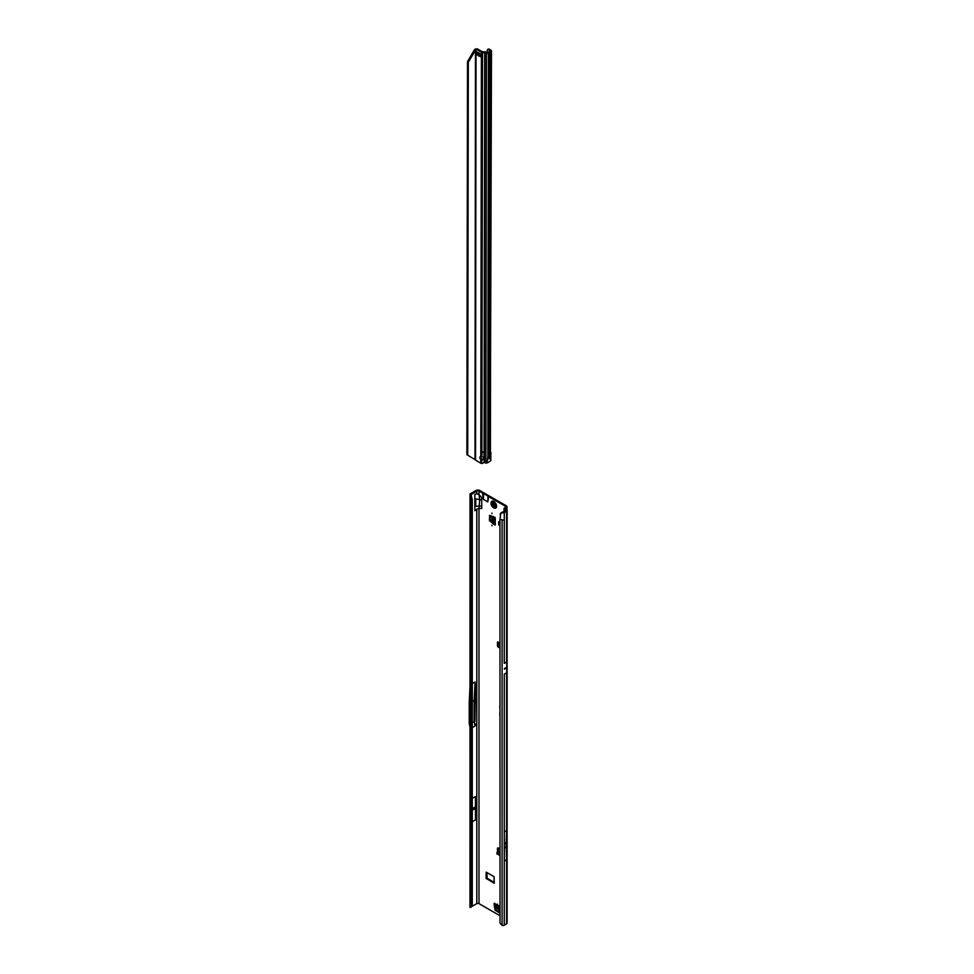 <?xml version="1.0" encoding="UTF-8"?>
<svg xmlns="http://www.w3.org/2000/svg" width="974" height="974" viewBox="0 0 974 974"><rect width="100%" height="100%" fill="white"/><g stroke="black" fill="none" stroke-linecap="round" stroke-linejoin="round"><path stroke-width="1.46" d="M497.458 904.128L497.458 904.761L497.458 904.128M491.955 525.156L491.955 525.79L491.955 525.156M491.955 513.091L491.955 513.736L491.955 513.091M499.954 647.113L498.286 646.2L498.055 644.958M499.954 646.152L498.055 644.934L498.737 642.974L497.604 641.976L497.397 645.287A1.558 0.901 -120 0 0 498.493 647.199L499.954 648.039M472.962 809.333L472.962 808.7L472.962 809.333M472.28 704.056L472.28 703.435M499.954 695.302L499.954 698.139M499.954 699.417L499.954 701.231M505.518 667.969L504.447 668.59A1.558 0.901 -120 0 0 504.447 668.529L504.447 669.199A1.558 0.901 -120 0 0 504.447 669.138L504.447 668.59M499.954 912.455L499.601 912.979L495.048 910.106L494.208 905.077L495.036 904.213M495.036 904.602L494.22 905.15M495.048 910.106L495.863 909.631L495.036 904.676M495.863 909.631L495.316 910.507M499.954 912.236L496.131 910.033M493.575 524.122L494.463 523.683L493.575 524.122L489.484 520.493L490.312 520.006L490.312 515.563M490.312 520.006L489.703 520.92M494.402 523.647L490.531 520.445M498.225 642.11L498.225 643.351M498.25 847.928A1.558 0.901 -120 0 0 498.225 848.196L498.432 851.763M505.311 508.939L506.2 507.99A2.715 1.571 180 0 0 506.991 506.87A2.715 1.571 180 0 0 506.2 505.762L479.805 490.531A2.715 1.571 180 0 0 475.957 490.531L470.515 493.672A1.704 0.986 0 0 0 470.016 494.293L471.136 494.634L476.785 491.006A1.558 0.901 180 0 1 478.989 491.006L482.483 493.027L483.384 499.358L487.779 501.902L488.68 496.606A1.948 1.12 180 0 1 488.23 496.192L483.189 493.282A1.948 1.12 180 0 1 482.483 493.027M486.903 872.509L487.17 878.317L494.317 882.444M494.208 905.077L494.208 903.202A1.558 0.901 120 0 0 494.536 903.921L499.954 907.05M489.484 520.493L489.569 515.368L495.255 517.608L495.255 525.096A1.558 0.901 180 0 1 494.804 524.462L494.804 517.34M493.635 524.158L495.255 525.096M486.075 878.317L494.244 883.26L494.049 876.637L486.16 872.18L486.075 878.317L486.903 877.842M505.372 506.237L505.372 507.515A1.558 0.901 180 0 0 505.823 506.87A1.558 0.901 180 0 0 505.372 506.237L488.68 496.606M499.954 915.73L478.989 903.616L478.989 508.379L481.728 508.489L481.728 497.641L478.989 494.585L479.732 499.431L474.862 498.895L474.862 494.415L476.785 493.745L478.989 494.585L478.989 491.006M499.954 848.878L498.493 848.037A1.558 0.901 -120 0 0 497.726 847.964A1.558 0.901 -120 0 0 497.397 848.683L497.592 852.226M499.954 702.4L499.954 704.263M499.954 705.541A1.364 0.791 -120 0 0 499.772 706.077L499.954 709.425M499.954 712.749A1.364 0.791 -120 0 0 499.772 713.285L499.954 716.633M499.954 525.643L498.676 524.913L498.676 521.735L499.954 522.478M499.954 852.445L498.615 851.666L496.862 852.81L499.954 854.892M499.406 851.666L498.615 851.666L499.406 851.666M499.954 853.93L499.114 853.419L499.93 852.469M497.081 853.431L499.954 855.842M474.91 700.464L474.91 721.344L475.47 689.604L474.91 700.464L474.143 700.452L475.081 681.995L472.28 683.602M475.47 724.035L475.081 725.971L474.143 721.405L474.143 700.452L472.28 701.524M472.28 727.578L475.081 725.971M478.989 903.616A1.558 0.901 0 0 0 476.785 903.616L471.428 906.709M481.728 506.066L474.862 506.285L474.862 510.766L476.785 509.219L476.785 903.616M475.081 681.995L475.47 689.604M472.28 821.739L475.47 819.901L475.47 796.586L475.47 819.901M472.28 798.412L475.47 796.586M471.148 907.171L469.955 907.33L471.282 904.712L471.282 499.711L472.28 499.382L472.28 904.371L471.282 904.712L470.235 903.677L470.503 497.434M471.136 494.634L471.696 497.629L470.515 497.483L471.282 499.711L470.235 498.676L469.955 494.719M502.389 512.093L500.478 513.931L501.196 512.738L505.859 510.705M504.288 925.19L504.288 674.13L506.65 672.766L506.833 667.823A1.558 0.901 -120 0 0 506.833 667.762L506.833 667.202A1.558 0.901 -120 0 0 506.833 667.153L506.65 661.979L504.264 663.355L504.288 520.189L499.954 519.434L500.015 922.67A2.338 1.558 -129.5 0 0 500.636 923.876L502.097 925.3A1.704 0.986 0 0 0 504.288 925.19L506.614 923.851A1.704 0.986 0 0 0 507.113 923.157L507.113 510.534A1.704 0.986 180 0 1 506.614 511.24L504.288 512.58L504.288 520.189M506.553 859.774L504.349 861.04L504.349 831.845L506.553 830.566A219.649 126.815 60 0 1 506.176 842.814A37.706 21.769 -120 0 0 506.176 847.088A219.649 126.815 60 0 1 506.553 859.774L506.553 830.566M481.728 500.064L479.732 499.431L478.989 508.379L476.785 509.219M505.372 507.515L504.495 508.014A1.704 0.986 0 0 0 504.021 508.525L505.871 510.376M505.311 508.489L506.711 509.901A1.704 0.986 180 0 1 507.113 510.534M503.984 510.571L504.021 508.525M502.012 512.738L502.645 512.835A1.704 0.986 0 0 0 504.288 512.58M470.125 496.131L471.282 496.156L472.28 499.382M470.515 906.49L471.696 906.1L471.136 907.257L470.125 907.123M472.28 904.371L471.696 906.1M483.067 496.764L483.189 493.282M483.153 497.86L483.311 493.307M488.096 499.674L488.23 496.192M488.011 500.673L488.181 496.119M500.064 514.467L500.819 513.335L499.954 519.434M472.28 722.477L474.91 721.344M470.004 686.828L469.224 702.315L469.224 723.414L470.004 727.249M472.28 808.651L474.886 807.142M472.28 810.173L474.886 808.676M499.114 853.419L499.954 853.601M500.064 642.316L498.7 642.803M499.784 642.39L498.554 644.411M499.954 642.572L498.396 644.423L499.954 645.592M498.591 644.362L499.808 642.621M494.804 522.977L492.016 519.885L491.882 516.074M498.676 524.913L499.954 525.108M499.954 910.422L497.093 908.608L495.815 904.651M493.794 507.844A3.884 2.24 -120 0 0 495.157 508.209A3.884 2.24 -120 0 0 495.742 508.038L495.766 508.014A3.884 2.24 -120 0 0 495.766 508.014A3.884 2.24 -120 0 0 496.363 504.909A3.884 2.24 -120 0 0 493.83 501.476A3.884 2.24 -120 0 0 491.882 501.281A3.884 2.24 -120 0 0 491.87 501.293A3.884 2.24 -120 0 0 491.407 501.72A3.884 2.24 -120 0 0 493.465 507.624M495.742 508.038A3.884 2.24 -120 0 0 496.338 504.922A3.884 2.24 -120 0 0 493.794 501.5A3.884 2.24 -120 0 0 491.858 501.306L491.858 501.306M494.524 506.188A1.753 1.011 60 0 1 494.512 506.212L492.381 505.007A1.753 1.011 60 0 1 492.369 504.97L492.467 503.558L493.404 503.424A1.753 1.011 60 0 1 493.441 503.448L494.524 506.188M492.369 504.97A1.753 1.011 60 0 1 492.357 504.934L493.209 504.325M483.725 458.024A1.948 1.583 0 0 1 481.887 459.278L481.887 459.947A1.948 1.583 180 0 0 483.761 458.364L483.761 458.364A1.948 1.583 180 0 0 481.887 456.782L480.791 456.599A1.948 1.12 -120 0 0 480.255 456.672A1.948 1.12 -120 0 0 480.779 459.594L481.606 459.119A1.948 1.12 -120 0 1 480.766 456.587M476.761 51.914A1.558 0.901 -179.9 0 1 476.493 51.78L477.236 52.182A7.78 4.493 -120 0 0 478.149 52.523A1.558 0.901 60 0 1 478.38 52.608A7.232 4.176 60 0 1 478.684 52.779A7.232 4.176 60 0 1 479.001 52.961A1.558 0.901 60 0 1 479.22 53.144A7.78 4.493 -120 0 0 480.145 53.874L480.888 54.337A1.558 0.901 -179.9 0 1 480.669 54.179M490.859 452.374L490.823 460.592L490.409 454.724L489.411 455.296L489.179 458.194M489.143 458.949L489.143 458.194M488.68 458.036L489.52 52.352L488.461 53.022A1.558 0.901 -179.9 0 1 486.464 53.12L482.507 52.462A1.558 0.901 -179.9 0 1 481.412 52.194L476.603 49.406A2.338 1.351 -120 0 0 476.176 49.224L477.004 48.749A2.338 1.351 60 0 1 477.418 48.931L476.603 49.406M482.507 51.78L481.899 451.924L484.102 451.924L481.899 452.119L484.102 452.119L484.711 51.78L482.227 51.719L477.418 48.931M480.779 463.174L480.779 459.594L481.887 459.947L481.436 463.405A1.558 0.901 0.1 0 1 480.779 463.174L475.969 460.385A2.338 1.351 -120 0 1 475.543 460.081L476.018 49.297L468.311 62.202L467.715 455.175L475.397 459.838M480.426 55.774A7.78 4.493 -120 0 0 480.048 55.664A1.558 0.901 60 0 1 479.817 55.579A7.232 4.176 60 0 1 479.196 55.214A1.558 0.901 60 0 1 478.977 55.043A7.78 4.493 -120 0 0 478.344 54.52M468.311 62.202L467.496 61.727L474.655 49.357L477.004 48.749M487.122 462.528L487.84 456.197L488.826 455.625L489.447 52.45M481.874 463.429A2.338 1.899 180 0 0 483.274 462.881L483.615 462.613A0.779 0.633 180 0 1 484.09 462.431L485.843 463.088A1.558 0.901 0.1 0 0 486.075 463.161L487.024 462.772M490.823 460.592L487.621 462.82M489.508 457.561L488.899 457.439M487.122 52.559L487.341 49.784A2.338 1.254 -116.6 0 1 487.609 49.54A2.338 1.254 -116.6 0 1 488.668 49.723L489.545 49.284L491.103 50.319A1.558 0.901 -179.9 0 1 491.48 50.904L490.287 452.508M491.48 50.904A1.558 0.901 -179.9 0 1 491.018 51.537L489.52 52.352M490.385 451.717L490.482 451.778A1.558 0.901 -179.9 0 1 490.859 452.326L489.691 452.362L490.421 452.581L490.409 454.724M488.899 457.524L488.826 455.625M488.875 455.905L489.496 52.413M489.143 457.269L489.764 52.133M488.668 49.723L490.202 51.062L487.633 52.547L485.612 51.951A1.558 0.901 0.1 0 0 484.711 51.78M480.426 54.641A1.169 0.67 0.1 0 0 479.366 54.422L477.844 54.568A1.558 0.901 -179.9 0 1 476.481 54.325L476.517 51.768M476.517 54.337L477.223 54.788A7.78 4.493 -120 0 1 478.149 55.518A1.558 0.901 60 0 0 478.368 55.688A7.232 4.176 60 0 0 478.989 56.054A1.558 0.901 60 0 0 479.22 56.139A7.78 4.493 -120 0 1 480.145 56.468L480.888 56.869A1.558 0.901 -179.9 0 1 480.426 56.236A1.558 0.901 -179.9 0 1 480.45 56.078L480.426 56.236M489.545 49.284A2.338 1.254 -116.6 0 0 488.498 49.102L487.609 49.54M474.655 49.357L475.47 49.832L474.995 459.436M467.496 61.727L466.887 454.7L467.715 455.175M483.981 451.96L484.09 462.431M482.008 451.948L481.887 456.782M499.954 906.526L494.208 903.202M499.212 643.461L498.591 643.12M498.396 644.423L499.09 643.631M498.091 642.012L497.397 642.414M474.862 506.285L474.862 498.895M476.785 491.006L476.785 493.745M471.331 496.338L471.331 494.147M506.833 667.762L505.774 668.383M505.518 668.529L504.447 669.138M506.833 667.823L504.447 669.199M506.833 667.202L505.774 667.823M506.833 667.153L504.447 668.529M506.614 672.791L506.614 923.851M504.349 848.147L506.176 847.088M504.349 843.874L506.176 842.814M506.2 507.99L506.2 509.548M506.614 511.24L506.614 662.003M502.097 925.3L502.097 520.299M475.762 505.944L475.762 498.846M483.603 493.416L483.384 499.358M487.998 495.961L487.779 501.902M498.225 848.196L497.397 848.683M498.225 851.081L497.397 851.556M497.093 853.151L497.069 854.088M499.285 646.736L498.493 647.199M498.079 645.908L498.055 644.934L497.397 645.287M498.298 646.2L498.286 645.238M498.396 644.739L499.954 645.458M487.17 878.317L486.355 878.804M493.319 521.833L493.319 516.561M493.733 522.234L493.733 516.719M499.954 908.754L496.058 906.514M499.954 908.292L495.924 905.954M493.392 504.471L494.11 505.177L493.234 504.532A1.704 0.986 60 0 1 493.221 504.495A1.704 0.986 60 0 1 493.209 504.447L493.355 504.398A1.595 0.913 -120 0 0 493.392 504.471L492.381 505.007M493.441 507.454A3.153 1.826 -120 0 0 495.681 506.163A3.153 1.826 -120 0 0 493.441 502.292A3.153 1.826 -120 0 0 491.213 503.582A3.153 1.826 -120 0 0 493.441 507.454M494.293 505.737L493.197 505.944M494.11 505.177L493.112 505.701M492.515 504.155L493.343 503.619M492.467 504.715L493.514 503.619L493.355 504.398M492.552 505.177L493.416 504.508M493.368 504.362L492.43 504.739M488.461 53.022L487.84 456.197M485.843 463.088L486.464 53.12L487.134 52.572M490.409 450.548L491.018 51.537M489.411 455.296L490.032 52.109M485.612 51.951L484.942 52.499L484.309 462.467M479.366 54.422L479.366 53.266M477.844 54.568L477.857 52.426M478.149 55.518L478.977 55.043M478.368 55.688L479.196 55.214M478.989 56.054L479.817 55.579M479.22 56.139L480.048 55.664M480.888 56.869L480.888 54.337M480.791 456.599L481.412 52.194M490.214 51.05L491.103 50.319M499.321 851.605L499.954 851.982M469.979 907.123L470.004 498.177M506.991 506.87L506.991 510.169M471.574 497.264L471.197 495.62M470.004 498.164L470.052 494.975M471.136 907.22L471.185 906.538M500.271 513.809L500.685 513.188M496.862 852.81L496.837 853.76M495.157 508.209L493.599 507.807C491.286 506.03 490.555 504.008 491.407 501.72"/></g></svg>
